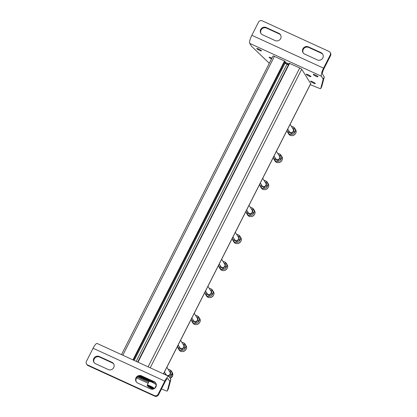 <?xml version="1.0" encoding="UTF-8"?>
<svg xmlns="http://www.w3.org/2000/svg" width="417" height="417" viewBox="0 0 417 417"><rect width="100%" height="100%" fill="white"/><g stroke="black" fill="none" stroke-linecap="round" stroke-linejoin="round"><path stroke-width="0.63" d="M163.5 373.887L310.722 83.697A1.913 0.297 -153.1 0 0 310.701 83.603L301.71 69.227A1.913 0.297 -153.1 0 0 299.724 67.981L289.247 63.243L137.673 362.05M288.413 64.89L286.938 64.213L136.182 361.367M285.004 63.175L285.019 63.186A2.872 0.443 -153.1 0 0 286.938 64.213M285.499 62.154L284.54 61.023L274.417 56.378A1.913 0.297 -153.1 0 0 273.005 55.987L121.493 354.632M170.662 373.835A1.595 1.527 148 0 1 171.658 371.563A4.071 3.894 -32 0 1 171.825 374.581L171.757 374.476A4.071 3.894 148 0 1 171.288 375.399L171.356 375.503A1.595 1.527 148 0 0 168.713 376.275M168.312 369.566A1.595 1.527 148 0 1 168.332 369.472A4.071 3.894 -32 0 1 171.012 370.65M164.324 372.256A1.595 1.527 148 0 1 164.694 372.36M164.121 372.657A4.071 3.894 -32 0 0 164.058 374.143M169.417 377.062A4.071 3.894 -32 0 0 171.356 375.503M169.349 371.224A1.595 1.527 148 0 0 171.027 370.63A4.071 3.894 148 0 1 171.59 371.458L171.658 371.563M171.757 374.476A1.595 1.527 148 0 1 171.59 371.458M165.528 373.695A1.595 1.527 148 0 1 165.148 374.643M168.63 376.238A1.595 1.527 148 0 1 171.288 375.399M166.863 367.252L169.896 372.1A2.273 2.174 148 0 1 169.12 375.154A2.273 2.174 148 0 1 166.039 374.513L164.46 371.99M184.361 346.845A1.595 1.527 148 0 1 185.351 344.567A4.071 3.894 -32 0 1 185.518 347.59L185.45 347.481A4.071 3.894 148 0 1 184.986 348.404L185.049 348.513A1.595 1.527 148 0 0 182.458 350.264A4.071 3.894 -32 0 0 185.049 348.513M182.005 342.576A1.595 1.527 148 0 1 182.031 342.477A4.071 3.894 -32 0 1 184.705 343.655M178.023 345.26A1.595 1.527 148 0 1 178.387 345.365M177.819 345.662A4.071 3.894 -32 0 0 178.054 348.159M179.044 349.806C181.504 354.205 188.828 349.623 185.946 345.49A4.071 3.894 -32 0 1 184.559 350.947A4.071 3.894 -32 0 1 179.044 349.806L178.215 348.471A4.071 3.894 148 0 0 178.606 348.993L178.669 349.097A1.595 1.527 148 0 1 181.228 349.107M178.669 349.097A4.071 3.894 -32 0 0 181.426 350.363L181.364 350.254A4.071 3.894 148 0 0 182.396 350.16L182.458 350.264M183.042 344.228A1.595 1.527 148 0 0 184.721 343.639A4.071 3.894 148 0 1 185.284 344.463L185.351 344.567M178.215 348.471A4.071 3.894 148 0 1 178.038 348.164A1.595 1.527 148 0 0 179.221 346.699M185.45 347.481A1.595 1.527 148 0 1 185.284 344.463M178.606 348.993A1.595 1.527 148 0 1 181.364 350.254M182.396 350.16A1.595 1.527 148 0 1 184.986 348.404M180.556 340.262L183.589 345.109A2.273 2.174 148 0 1 182.818 348.159A2.273 2.174 148 0 1 179.732 347.517L178.153 344.995M198.054 319.849A1.595 1.527 148 0 1 199.045 317.577A4.071 3.894 -32 0 1 199.211 320.595L199.149 320.491A4.071 3.894 148 0 1 198.68 321.413L198.747 321.517A1.595 1.527 148 0 0 196.157 323.274A4.071 3.894 -32 0 0 198.747 321.517M195.698 315.58A1.595 1.527 148 0 1 195.724 315.487A4.071 3.894 -32 0 1 198.398 316.665M191.716 318.27A1.595 1.527 148 0 1 192.081 318.374M191.512 318.671A4.071 3.894 -32 0 0 191.747 321.168A4.071 3.894 148 0 0 192.3 321.997L192.367 322.106A1.595 1.527 148 0 1 194.921 322.112M192.367 322.106A4.071 3.894 -32 0 0 195.125 323.368L195.057 323.264A4.071 3.894 148 0 0 196.089 323.17L196.157 323.274M196.735 317.238A1.595 1.527 148 0 0 198.414 316.644A4.071 3.894 148 0 1 198.977 317.473L199.045 317.577M199.149 320.491A1.595 1.527 148 0 1 198.977 317.473M192.915 319.709A1.595 1.527 148 0 1 191.737 321.173M192.3 321.997A1.595 1.527 148 0 1 195.057 323.264M196.089 323.17A1.595 1.527 148 0 1 198.68 321.413M194.254 313.266L197.283 318.114A2.273 2.174 148 0 1 196.511 321.168A2.273 2.174 148 0 1 193.431 320.527L191.851 318.004M211.747 292.859A1.595 1.527 148 0 1 212.738 290.581A4.071 3.894 -32 0 1 212.905 293.604L212.842 293.495A4.071 3.894 148 0 1 212.373 294.418L212.441 294.527A1.595 1.527 148 0 0 209.85 296.279A4.071 3.894 -32 0 0 212.441 294.527M209.397 288.59A1.595 1.527 148 0 1 209.417 288.491A4.071 3.894 -32 0 1 212.097 289.669A4.071 3.894 148 0 1 212.675 290.477L212.738 290.581M205.409 291.274A1.595 1.527 148 0 1 205.774 291.379M205.206 291.676A4.071 3.894 -32 0 0 205.44 294.173M206.436 295.82C208.891 300.219 216.22 295.637 213.332 291.504A4.071 3.894 -32 0 1 211.951 296.961A4.071 3.894 -32 0 1 206.436 295.82L205.602 294.485A4.071 3.894 148 0 0 205.993 295.007L206.061 295.111A1.595 1.527 148 0 1 208.615 295.121M206.061 295.111A4.071 3.894 -32 0 0 208.818 296.378L208.75 296.268A4.071 3.894 148 0 0 209.782 296.174L209.85 296.279M205.602 294.485A4.071 3.894 148 0 1 205.43 294.178A1.595 1.527 148 0 0 206.613 292.713M212.842 293.495A1.595 1.527 148 0 1 212.675 290.477M212.107 289.648A1.595 1.527 148 0 1 210.429 290.242M205.451 291.191A1.595 1.527 148 0 1 205.711 291.274M205.993 295.007A1.595 1.527 148 0 1 208.75 296.268M209.782 296.174A1.595 1.527 148 0 1 212.373 294.418M207.947 286.276L210.981 291.123A2.273 2.174 148 0 1 210.204 294.173A2.273 2.174 148 0 1 207.124 293.532L205.545 291.009M225.441 265.864A1.595 1.527 148 0 1 226.436 263.591A4.071 3.894 -32 0 1 226.603 266.609L226.535 266.505A4.071 3.894 148 0 1 226.066 267.427L226.134 267.532A1.595 1.527 148 0 0 223.543 269.288A4.071 3.894 -32 0 0 226.134 267.532M223.09 261.595A1.595 1.527 148 0 1 223.111 261.501A4.071 3.894 -32 0 1 225.79 262.679M219.102 264.284A1.595 1.527 148 0 1 219.472 264.388M218.899 264.686A4.071 3.894 -32 0 0 219.139 267.182A4.071 3.894 148 0 0 219.686 268.011L219.754 268.121A1.595 1.527 148 0 1 222.313 268.126M219.754 268.121A4.071 3.894 -32 0 0 222.511 269.382L222.443 269.278A4.071 3.894 148 0 0 223.476 269.184L223.543 269.288M224.122 263.252A1.595 1.527 148 0 0 225.805 262.658A4.071 3.894 148 0 1 226.368 263.487L226.436 263.591M226.535 266.505A1.595 1.527 148 0 1 226.368 263.487M219.144 264.196A1.595 1.527 148 0 1 219.405 264.279M220.306 265.723A1.595 1.527 148 0 1 219.123 267.188M219.686 268.011A1.595 1.527 148 0 1 222.443 269.278M223.476 269.184A1.595 1.527 148 0 1 226.066 267.427M221.641 259.28L224.674 264.128A2.273 2.174 148 0 1 223.898 267.177A2.273 2.174 148 0 1 220.817 266.541L219.238 264.018M239.134 238.873A1.595 1.527 148 0 1 240.129 236.595A4.071 3.894 -32 0 1 240.296 239.619L240.228 239.509A4.071 3.894 148 0 1 239.759 240.432L239.827 240.536A1.595 1.527 148 0 0 237.237 242.293A4.071 3.894 -32 0 0 239.827 240.536M236.783 234.604A1.595 1.527 148 0 1 236.804 234.505A4.071 3.894 -32 0 1 239.483 235.683M232.795 237.289A1.595 1.527 148 0 1 233.166 237.393M232.592 237.69A4.071 3.894 -32 0 0 232.832 240.187M233.822 241.834C236.283 246.233 243.606 241.651 240.724 237.518A4.071 3.894 -32 0 1 239.337 242.975A4.071 3.894 -32 0 1 233.822 241.834L232.988 240.5A4.071 3.894 148 0 0 233.384 241.021L233.447 241.125A1.595 1.527 148 0 1 236.006 241.135M233.447 241.125A4.071 3.894 -32 0 0 236.204 242.392L236.142 242.282A4.071 3.894 148 0 0 237.174 242.188L237.237 242.293M237.82 236.257A1.595 1.527 148 0 0 239.499 235.662A4.071 3.894 148 0 1 240.062 236.491L240.129 236.595M232.988 240.5A4.071 3.894 148 0 1 232.816 240.192A1.595 1.527 148 0 0 234 238.727M240.228 239.509A1.595 1.527 148 0 1 240.062 236.491M233.384 241.021A1.595 1.527 148 0 1 236.142 242.282M237.174 242.188A1.595 1.527 148 0 1 239.759 240.432M235.334 232.29L238.368 237.137A2.273 2.174 148 0 1 237.596 240.187A2.273 2.174 148 0 1 234.51 239.546L232.931 237.023M252.832 211.878A1.595 1.527 148 0 1 253.823 209.605A4.071 3.894 -32 0 1 253.989 212.623L253.922 212.519A4.071 3.894 148 0 1 253.458 213.441L253.52 213.546A1.595 1.527 148 0 0 250.935 215.302A4.071 3.894 -32 0 0 253.52 213.546M250.476 207.609A1.595 1.527 148 0 1 250.502 207.515A4.071 3.894 -32 0 1 253.176 208.693M246.494 210.298A1.595 1.527 148 0 1 246.859 210.403M246.291 210.694A4.071 3.894 -32 0 0 246.525 213.196M247.516 214.838C249.976 219.243 257.299 214.661 254.417 210.522A4.071 3.894 -32 0 1 253.03 215.98A4.071 3.894 -32 0 1 247.516 214.838L246.687 213.509A4.071 3.894 148 0 0 247.078 214.025L247.14 214.135A1.595 1.527 148 0 1 249.7 214.14M247.14 214.135A4.071 3.894 -32 0 0 249.903 215.396L249.835 215.292A4.071 3.894 148 0 0 250.867 215.193L250.935 215.302M251.514 209.266A1.595 1.527 148 0 0 253.192 208.672A4.071 3.894 148 0 1 253.755 209.496L253.823 209.605M246.687 213.509A4.071 3.894 148 0 1 246.51 213.202A1.595 1.527 148 0 0 247.693 211.737M253.922 212.519A1.595 1.527 148 0 1 253.755 209.496M247.078 214.025A1.595 1.527 148 0 1 249.835 215.292M250.867 215.193A1.595 1.527 148 0 1 253.458 213.441M249.027 205.294L252.061 210.142A2.273 2.174 148 0 1 251.289 213.191A2.273 2.174 148 0 1 248.209 212.555L246.629 210.032M266.526 184.887A1.595 1.527 148 0 1 267.516 182.61A4.071 3.894 -32 0 1 267.683 185.633L267.62 185.523A4.071 3.894 148 0 1 267.151 186.446L267.219 186.55A1.595 1.527 148 0 0 264.628 188.307A4.071 3.894 -32 0 0 267.219 186.55M264.17 180.618A1.595 1.527 148 0 1 264.196 180.519A4.071 3.894 -32 0 1 266.87 181.697M260.187 183.303A1.595 1.527 148 0 1 260.552 183.407M259.984 183.704A4.071 3.894 -32 0 0 260.218 186.201M261.214 187.843C263.669 192.247 270.998 187.666 268.11 183.527A4.071 3.894 -32 0 1 266.729 188.99A4.071 3.894 -32 0 1 261.214 187.843L260.38 186.514A4.071 3.894 148 0 0 260.771 187.035L260.839 187.139A1.595 1.527 148 0 1 263.393 187.15M260.839 187.139A4.071 3.894 -32 0 0 263.596 188.406L263.528 188.296A4.071 3.894 148 0 0 264.56 188.203L264.628 188.307M265.207 182.271A1.595 1.527 148 0 0 266.885 181.676A4.071 3.894 148 0 1 267.448 182.505L267.516 182.61M260.38 186.514A4.071 3.894 148 0 1 260.208 186.206A1.595 1.527 148 0 0 261.386 184.741M267.62 185.523A1.595 1.527 148 0 1 267.448 182.505M260.771 187.035A1.595 1.527 148 0 1 263.528 188.296M264.56 188.203A1.595 1.527 148 0 1 267.151 186.446M262.726 178.304L265.754 183.152A2.273 2.174 148 0 1 264.983 186.201A2.273 2.174 148 0 1 261.902 185.56L260.323 183.037M280.219 157.892A1.595 1.527 148 0 1 281.209 155.619A4.071 3.894 -32 0 1 281.381 158.637L281.313 158.533A4.071 3.894 148 0 1 280.844 159.456L280.912 159.56A1.595 1.527 148 0 0 278.321 161.316A4.071 3.894 -32 0 0 280.912 159.56M277.868 153.623A1.595 1.527 148 0 1 277.889 153.529A4.071 3.894 -32 0 1 280.568 154.702M273.88 156.312A1.595 1.527 148 0 1 274.245 156.417M273.677 156.709A4.071 3.894 -32 0 0 273.912 159.211M274.907 160.853C277.362 165.257 284.691 160.675 281.803 156.537A4.071 3.894 -32 0 1 280.422 161.994A4.071 3.894 -32 0 1 274.907 160.853L274.073 159.523A4.071 3.894 148 0 0 274.464 160.039L274.532 160.144A1.595 1.527 148 0 1 277.091 160.154M274.532 160.144A4.071 3.894 -32 0 0 277.289 161.41L277.222 161.306A4.071 3.894 148 0 0 278.254 161.207L278.321 161.316M278.9 155.28A1.595 1.527 148 0 0 280.578 154.686A4.071 3.894 148 0 1 281.147 155.51L281.209 155.619M274.073 159.523A4.071 3.894 148 0 1 273.901 159.216A1.595 1.527 148 0 0 275.084 157.751M281.313 158.533A1.595 1.527 148 0 1 281.147 155.51M273.922 156.224A1.595 1.527 148 0 1 274.183 156.307M274.464 160.039A1.595 1.527 148 0 1 277.222 161.306M278.254 161.207A1.595 1.527 148 0 1 280.844 159.456M276.419 151.308L279.453 156.156A2.273 2.174 148 0 1 278.676 159.205A2.273 2.174 148 0 1 275.595 158.569L274.016 156.041M293.912 130.902A1.595 1.527 148 0 1 294.908 128.624A4.071 3.894 -32 0 1 295.074 131.647L295.007 131.537A4.071 3.894 148 0 1 294.538 132.46L294.605 132.564A1.595 1.527 148 0 0 292.015 134.321A4.071 3.894 -32 0 0 294.605 132.564M291.561 126.632A1.595 1.527 148 0 1 291.582 126.533A4.071 3.894 -32 0 1 294.261 127.711M287.574 129.317A1.595 1.527 148 0 1 287.944 129.421M287.37 129.718A4.071 3.894 -32 0 0 287.61 132.215A4.071 3.894 148 0 0 288.157 133.049L288.225 133.153A1.595 1.527 148 0 1 290.785 133.164M288.225 133.153A4.071 3.894 -32 0 0 290.983 134.415L290.915 134.31A4.071 3.894 148 0 0 291.947 134.217L292.015 134.321M292.593 128.285A1.595 1.527 148 0 0 294.277 127.691A4.071 3.894 148 0 1 294.84 128.519L294.908 128.624M295.007 131.537A1.595 1.527 148 0 1 294.84 128.519M288.778 130.756A1.595 1.527 148 0 1 287.594 132.22M288.157 133.049A1.595 1.527 148 0 1 290.915 134.31M291.947 134.217A1.595 1.527 148 0 1 294.538 132.46M290.112 124.318L293.146 129.166A2.273 2.174 148 0 1 292.369 132.215A2.273 2.174 148 0 1 289.289 131.574L287.709 129.051M141.061 376.16A16.039 2.481 -153.1 0 0 145.059 377.901M164.788 381.117L158.152 394.19A2.872 2.747 148 0 1 154.337 395.561L87.69 365.011A2.872 2.747 148 0 1 86.444 361.32L93.074 348.247A7.183 1.762 114.6 0 1 97.171 343.488L168.885 376.358A7.183 1.762 114.6 0 0 164.788 381.117L93.074 348.247M86.538 364.005L86.908 364.594A2.872 2.747 -32 0 0 88.06 365.6L154.707 396.15A2.872 2.747 -32 0 0 158.523 394.779L165.153 381.706A4.785 1.178 114.6 0 1 167.889 378.532A4.785 1.178 114.6 0 1 168.03 378.667L169.802 381.492L170.871 379.387L169.104 376.556A7.183 1.762 114.6 0 0 168.885 376.358M170.871 379.387L168.364 388.879A2.872 0.443 26.9 0 1 168.359 388.894A2.872 0.443 26.9 0 1 168.348 388.905M169.802 381.492L167.295 390.99A2.872 0.443 26.9 0 1 167.29 391A2.872 0.443 26.9 0 1 165.893 390.719A86.168 13.328 26.9 0 1 161.483 388.946M156.031 386.674A86.168 13.328 26.9 0 1 155.624 386.502M148.155 383.233A86.168 13.328 26.9 0 1 136.656 377.911M148.702 382.154A28.002 4.332 26.9 0 1 137.48 377.015M149.229 381.341A22.737 3.518 26.9 0 1 145.408 379.804A5.744 0.886 26.9 0 0 143.547 379.048L143.203 378.891A2.538 0.391 26.9 0 0 141.509 378.115L141.165 377.953A5.744 0.886 26.9 0 0 139.127 376.926A22.737 3.518 26.9 0 1 138.277 376.504M95.608 363.754L108.264 369.556A4.118 3.941 148 0 0 113.591 363.744A4.118 3.941 148 0 0 111.944 362.3L99.288 356.499A4.118 3.941 148 0 0 93.955 362.31A4.118 3.941 148 0 0 95.608 363.754M150.443 388.889L137.787 383.087A4.118 3.941 148 0 1 136.656 376.859A4.118 3.941 148 0 1 141.472 375.837L154.123 381.633A4.118 3.941 148 0 1 155.26 387.867A4.118 3.941 148 0 1 150.443 388.889M113.763 364.046A4.118 3.941 -32 0 0 112.309 362.889L111.944 362.3M94.153 362.597A4.118 3.941 -32 0 1 99.658 357.088L112.309 362.889M155.948 383.379A4.118 3.941 -32 0 0 154.493 382.222L154.123 381.633M136.338 381.93A4.118 3.941 -32 0 1 141.837 376.426L154.493 382.222M269.288 63.301L251.508 46.219L249.741 43.389A7.183 1.762 -65.4 0 1 251.847 35.294L258.477 22.221A2.872 2.747 148 0 1 262.293 20.85L328.94 51.4A2.872 2.747 148 0 1 330.191 55.091L323.556 68.164A7.183 1.762 -65.4 0 0 321.45 76.259L323.222 79.089L324.29 76.978L322.523 74.148A4.785 1.178 -65.4 0 1 323.926 68.753L330.556 55.68A2.872 2.747 -32 0 0 330.462 52.995L330.092 52.406M306.26 74.367A2.632 0.407 -153.1 0 0 308.689 75.941A2.632 0.407 -153.1 0 0 310.931 76.624A2.632 0.407 -153.1 0 0 308.762 75.07A2.632 0.407 -153.1 0 0 306.234 74.242A2.632 0.407 -153.1 0 0 306.26 74.367M310.629 81.351A2.632 0.407 -153.1 0 0 313.063 82.926A2.632 0.407 -153.1 0 0 315.299 83.609A2.632 0.407 -153.1 0 0 313.136 82.055A2.632 0.407 -153.1 0 0 310.602 81.226A2.632 0.407 -153.1 0 0 310.629 81.351M271.889 58.177A2.632 0.407 -153.1 0 0 269.163 57.249A2.632 0.407 -153.1 0 0 269.189 57.379A2.632 0.407 -153.1 0 0 271.524 58.901M310.258 84.609A86.168 13.328 -153.1 0 0 319.313 88.31A2.872 0.443 -153.1 0 0 320.709 88.597A2.872 0.443 -153.1 0 0 320.715 88.581L323.222 79.089M313.308 74.544A2.632 0.407 -153.1 0 0 315.737 76.118A2.632 0.407 -153.1 0 0 317.978 76.796A2.632 0.407 -153.1 0 0 315.81 75.242A2.632 0.407 -153.1 0 0 313.282 74.414A2.632 0.407 -153.1 0 0 313.308 74.544M256.783 48.633A2.632 0.407 -153.1 0 0 259.212 50.207A2.632 0.407 -153.1 0 0 261.449 50.89A2.632 0.407 -153.1 0 0 259.285 49.336A2.632 0.407 -153.1 0 0 256.757 48.508A2.632 0.407 -153.1 0 0 256.783 48.633M288.194 63.665L287.834 64.374A2.538 0.391 -153.1 0 0 288.501 64.708M287.834 64.374L287.495 64.218A5.744 0.886 -153.1 0 1 285.629 63.462A22.737 3.518 -153.1 0 0 285.103 63.238M288.877 63.978A28.002 4.332 -153.1 0 0 285.395 62.404M321.768 86.496A2.872 0.443 -153.1 0 0 321.778 86.486A2.872 0.443 -153.1 0 0 321.783 86.47L324.29 76.978M321.022 52.657L308.372 46.855A4.118 3.941 148 0 0 303.039 52.667A4.118 3.941 148 0 0 304.691 54.111L317.342 59.912A4.118 3.941 148 0 0 322.675 54.101A4.118 3.941 148 0 0 321.022 52.657L321.392 53.246L308.736 47.444A4.118 3.941 -32 0 0 303.237 52.954M266.187 27.522L278.843 33.324A4.118 3.941 148 0 1 279.979 39.552A4.118 3.941 148 0 1 275.163 40.574L262.507 34.778A4.118 3.941 148 0 1 261.37 28.544A4.118 3.941 148 0 1 266.187 27.522L266.557 28.111L279.213 33.913L278.843 33.324M322.847 54.403A4.118 3.941 -32 0 0 321.392 53.246M266.557 28.111A4.118 3.941 -32 0 0 261.052 33.621M280.662 35.07A4.118 3.941 -32 0 0 279.213 33.913M286.026 62.686L285.629 63.462M148.76 386.335A2.21 0.344 26.9 0 1 150.276 386.835A2.21 0.344 26.9 0 1 152.132 387.878A2.21 0.344 26.9 0 1 152.591 388.321A2.21 0.344 26.9 0 1 152.476 388.425L149.098 386.877A2.21 0.344 26.9 0 1 148.692 386.34A2.21 0.344 26.9 0 1 148.76 386.335M152.476 388.425A2.21 0.344 26.9 0 1 150.959 387.925A2.21 0.344 26.9 0 1 149.098 386.877L149.317 386.45M153.388 389.056A3.591 0.558 26.9 0 1 151.168 388.263A3.591 0.558 26.9 0 1 147.415 385.85A3.591 0.558 26.9 0 1 150.344 386.627A3.591 0.558 26.9 0 1 153.816 388.894M147.415 385.85L147.201 385.225A4.071 0.631 26.9 0 1 147.201 385.115A4.071 0.631 26.9 0 1 150.626 386.152A4.071 0.631 26.9 0 1 154.405 388.581M147.201 385.115L149.072 381.425A4.071 0.631 26.9 0 1 149.161 381.362A4.071 0.631 26.9 0 1 152.987 382.707A4.071 0.631 26.9 0 1 156.333 384.995A4.071 0.631 26.9 0 1 156.333 385.105L154.655 388.409M149.26 381.341A3.951 0.61 26.9 0 1 149.322 381.31A3.951 0.61 26.9 0 1 153.034 382.618A3.951 0.61 26.9 0 1 156.276 384.839A3.951 0.61 26.9 0 1 156.286 384.912M151.256 387.33L150.959 387.925M310.701 83.603L163.443 373.861M301.71 69.227L150.229 367.804M299.724 67.981L148.108 366.835M289.601 63.342L137.985 362.191M285.019 63.186L134.206 360.46M285.52 62.112L134.17 360.444M285.035 61.33L133.456 360.116M284.54 61.023L132.924 359.871M274.417 56.378L122.801 355.232M172.252 372.48L172.596 375.816L170.188 378.292A4.071 3.894 -32 0 0 172.252 372.48L171.418 371.151M199.639 318.494C202.521 322.633 195.198 327.215 192.743 322.81A4.071 3.894 -32 0 0 198.252 323.952A4.071 3.894 -32 0 0 199.639 318.494L198.805 317.165M227.03 264.508C229.913 268.647 222.584 273.229 220.129 268.824A4.071 3.894 -32 0 0 225.644 269.966A4.071 3.894 -32 0 0 227.03 264.508L226.196 263.179M295.502 129.541C298.384 133.68 291.056 138.262 288.6 133.857A4.071 3.894 -32 0 0 294.115 135.004A4.071 3.894 -32 0 0 295.502 129.541L294.668 128.212M158.523 394.779L158.152 394.19M88.06 365.6L87.69 365.011M154.707 396.15L154.337 395.561M138.835 376.275A19.818 3.065 -153.1 0 0 154.269 382.123M168.03 378.667L167.691 378.511M168.359 388.894L167.29 391L168.364 388.879M141.837 376.426L141.472 375.837M99.658 357.088L99.288 356.499M139.669 376.087A19.437 3.008 -153.1 0 0 151.752 380.966M139.294 376.15A19.625 3.039 -153.1 0 0 152.982 381.529M139.148 376.186A19.625 3.039 -153.1 0 0 153.378 381.711M330.556 55.68L330.191 55.091M249.741 43.389L321.45 76.259M251.847 35.294L323.556 68.164M321.783 86.47L320.715 88.581M287.855 63.509L287.495 64.218M308.736 47.444L308.372 46.855M289.247 63.243L137.657 362.045M285.53 62.143L134.185 360.45M185.946 345.49L185.112 344.155M192.743 322.81L191.909 321.481M213.332 291.504L212.503 290.169M220.129 268.824L219.295 267.495M240.724 237.518L239.89 236.184M254.417 210.522L253.583 209.193M268.11 183.527L267.276 182.198M281.803 156.537L280.975 155.207M288.6 133.857L287.766 132.528M321.778 86.486L320.709 88.597"/></g></svg>
